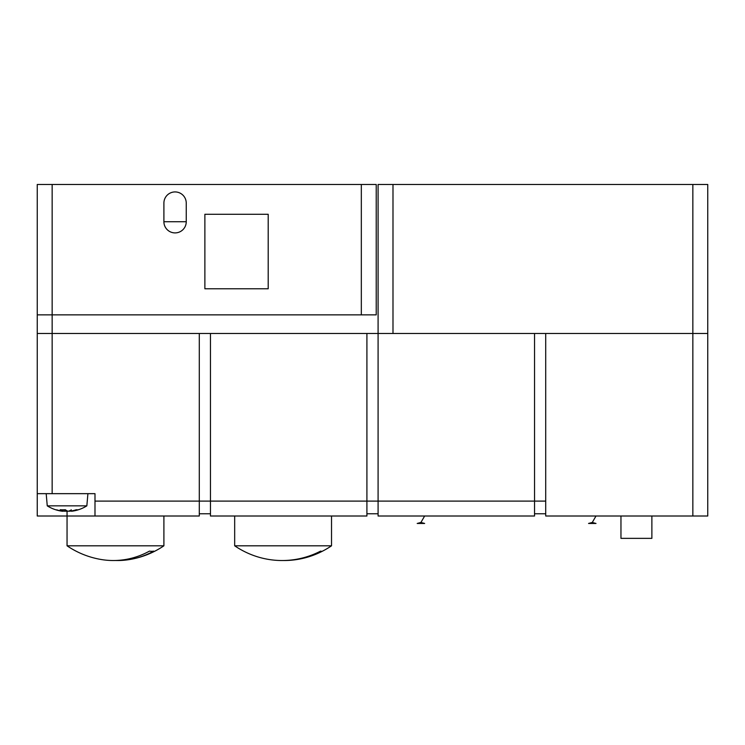 <?xml version="1.0" encoding="UTF-8"?>
<svg xmlns="http://www.w3.org/2000/svg" width="745" height="745" viewBox="0 0 745 745"><rect width="100%" height="100%" fill="white"/><g stroke="black" fill="none" stroke-linecap="round" stroke-linejoin="round"><path stroke-width="1.12" d="M620.957 516.006L620.957 538.356L651.875 538.356L651.875 516.006M210.463 516.006L366.913 516.006L366.913 333.481L210.463 333.481L210.463 516.006M94.987 516.006L199.287 516.006L199.287 333.481L37.25 333.481L37.25 493.656L94.987 493.656L94.987 516.006L37.25 516.006L37.25 493.656M707.75 184.481L692.85 184.481L707.75 184.481L707.75 516.006L545.712 516.006L545.712 333.481L692.85 333.481L392.988 333.481L392.988 184.481L378.088 184.481L692.85 184.481L692.85 333.481L707.75 333.481L692.85 333.481L692.85 516.006M366.913 513.771L378.088 513.771M545.712 501.106L378.088 501.106L378.088 516.006L534.538 516.006L534.538 333.481L378.088 333.481L378.088 501.106L94.987 501.106M366.913 333.481L378.088 333.481L378.088 184.481M534.538 513.771L545.712 513.771M199.287 513.771L210.463 513.771M424.65 523.456L417.2 523.456L424.65 523.456L420.925 522.459L424.65 516.006M596 523.456L588.55 523.456L596 523.456L588.55 523.456L596 523.456L588.55 523.456L596 523.456L592.275 522.459L596 516.006M74.342 510.819A37.25 37.25 0 0 0 86.848 505.846L47.252 505.846A37.25 37.25 0 0 0 59.758 510.819A37.148 34.317 -90 0 0 62.636 511.256A37.241 33.041 -90 0 1 56.722 509.822A37.241 35.518 90 0 0 63.083 511.256A37.148 14.229 -90 0 1 60.187 509.71A35.536 32.827 -90 0 0 65.346 509.71A37.148 14.229 90 0 0 68.242 511.256A37.241 17.182 -90 0 0 71.324 509.822A37.241 11.184 90 0 1 69.322 511.256A37.148 34.317 -90 0 0 76.307 509.71A35.536 13.615 90 0 0 77.368 509.822A35.536 13.615 90 0 0 78.439 509.71A37.148 34.317 90 0 1 74.342 510.819A37.148 34.317 90 0 1 71.464 511.256L71.464 510.958M65.858 510.101L65.858 511.256A37.241 17.182 90 0 1 64.778 510.902M63.083 511.033A37.148 34.317 90 0 0 64.778 511.256L64.778 509.757M63.083 511.256L63.083 509.822M67.05 545.806A86.141 86.141 0 0 0 100.892 559.458A85.964 79.398 -90 0 0 149.466 551.114A76.754 29.4 90 0 0 153.74 551.114A85.964 79.398 90 0 1 130.058 559.458A86.141 86.141 0 0 0 163.9 545.806L67.05 545.806L67.05 510.819A37.148 14.229 -90 0 1 65.858 511.256M52.15 493.656L52.15 333.481L37.25 333.481L37.25 314.856L376.225 314.856L376.225 184.481L37.25 184.481L37.25 333.481L361.325 333.481L52.15 333.481L52.15 184.481M204.875 288.781L204.875 214.281L268.2 214.281L268.2 288.781L204.875 288.781L204.875 214.281L268.2 214.281L268.2 288.781L204.875 288.781M163.9 221.731L163.9 203.106A11.175 11.175 0 0 1 175.075 191.931A11.175 11.175 0 0 1 186.25 203.106L186.25 221.731A11.175 11.175 0 0 1 175.075 232.906A11.175 11.175 0 0 1 163.9 221.731L186.25 221.731M130.058 559.458A85.964 79.398 90 0 1 115.475 560.491M314.613 554.736A86.141 86.141 0 0 0 331.525 545.806L234.675 545.806A86.141 86.141 0 0 0 251.587 554.736A85.964 84.595 -90 0 0 320.601 551.114A76.754 13.606 90 0 0 322.585 551.114A85.964 84.595 90 0 1 314.613 554.736A85.964 84.595 90 0 1 283.1 560.519M361.325 184.481L361.325 314.856M52.15 314.856L52.15 333.481M420.925 522.459L417.2 523.456M592.275 522.459L588.55 523.456M86.848 505.846L87.91 493.656M47.252 505.846L46.19 493.656M163.9 516.006L163.9 545.806M234.675 516.006L234.675 545.806M331.525 516.006L331.525 545.806"/></g></svg>
